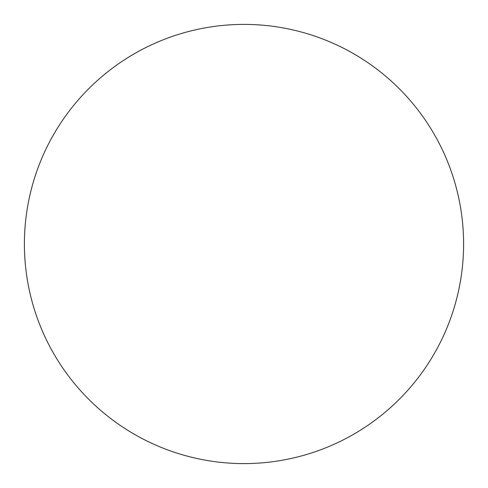 <?xml version="1.0" encoding="UTF-8"?>
<svg xmlns="http://www.w3.org/2000/svg" width="488" height="488" viewBox="0 0 488 488"><rect width="100%" height="100%" fill="white"/><g stroke="black" fill="none" stroke-linecap="round" stroke-linejoin="round"><path stroke-width="0.73" d="M244 24.4A219.6 219.6 0 0 1 463.6 244A219.6 219.6 0 0 1 244 463.6A219.6 219.6 0 0 1 24.4 244A219.6 219.6 0 0 1 244 24.4"/></g></svg>
